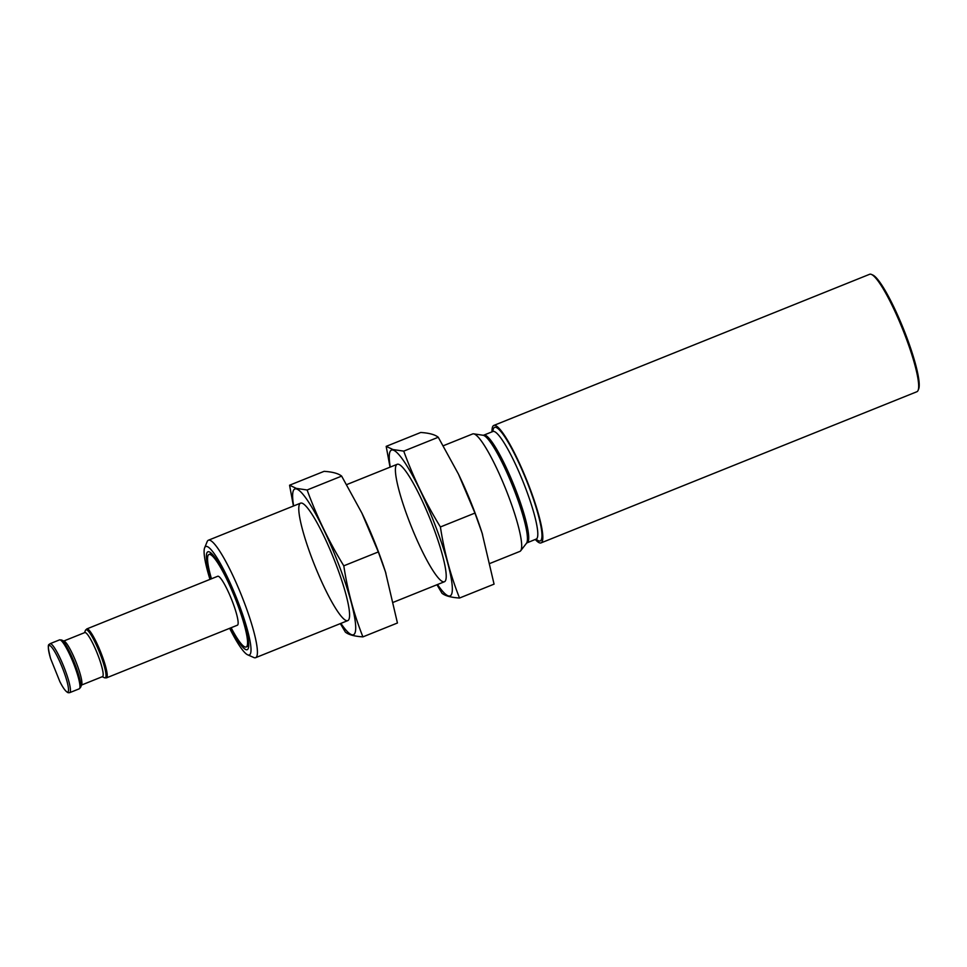 <?xml version="1.0" encoding="UTF-8"?>
<svg xmlns="http://www.w3.org/2000/svg" width="967" height="967" viewBox="0 0 967 967"><rect width="100%" height="100%" fill="white"/><g stroke="black" fill="none" stroke-linecap="round" stroke-linejoin="round"><path stroke-width="1.45" d="M61.477 639.973L64.221 641.181A23.74 3.795 68.1 0 1 75.909 661.73A23.74 3.795 68.1 0 1 81.699 684.648L80.563 687.416A25.916 4.146 68.1 0 0 74.241 662.395A25.916 4.146 68.1 0 0 61.477 639.973L59.531 639.888A26.375 4.219 68.1 0 1 73.287 662.782A26.375 4.219 68.1 0 1 79.209 688.83L80.563 687.416M63.822 641L84.794 632.575A23.74 3.795 68.1 0 1 97.171 653.172A23.74 3.795 68.1 0 1 102.502 676.622L81.53 685.047M86.825 628.913L217.72 576.272A26.375 4.219 68.1 0 1 231.476 599.165A26.375 4.219 68.1 0 1 237.399 625.202L106.503 677.855L104.557 677.77A25.916 4.146 68.1 0 0 104.774 677.843A25.916 4.146 68.1 0 0 99.275 651.734A25.916 4.146 68.1 0 0 85.471 630.327L86.825 628.913A26.375 4.219 68.1 0 1 100.58 651.806A26.375 4.219 68.1 0 1 106.503 677.855M211.447 578.786A49.849 7.966 68.1 0 1 208.957 554.49A49.849 7.966 68.1 0 1 234.957 597.763A49.849 7.966 68.1 0 1 246.162 646.983A49.849 7.966 68.1 0 1 245.135 647.008A49.849 7.966 68.1 0 1 231.125 627.728M210.939 578.991A52.75 8.437 68.1 0 1 207.881 551.794A52.75 8.437 68.1 0 1 235.38 597.594A52.75 8.437 68.1 0 1 247.238 649.679A52.75 8.437 68.1 0 1 246.162 649.703A52.75 8.437 68.1 0 1 230.63 627.934M209.984 579.378A58.443 9.344 68.1 0 1 204.641 547.793A58.443 9.344 68.1 0 1 235.767 596.107A58.443 9.344 68.1 0 1 248.168 654.985A58.443 9.344 68.1 0 1 247.673 654.816A58.443 9.344 68.1 0 1 229.662 628.32M204.641 547.793L207.18 541.605A63.302 10.117 68.1 0 1 208.388 540.227A63.302 10.117 68.1 0 1 241.399 595.176A63.302 10.117 68.1 0 1 255.626 657.681A63.302 10.117 68.1 0 1 254.321 657.705A63.302 10.117 68.1 0 1 253.789 657.512L247.673 654.816M443.297 445.751L472.67 433.941A63.302 10.117 68.1 0 1 473.649 433.845A63.302 10.117 68.1 0 1 505.668 488.891A63.302 10.117 68.1 0 1 520.681 550.779A63.302 10.117 68.1 0 1 519.908 551.395L490.209 563.338M492.022 431.838A63.302 10.117 68.1 0 1 493.799 425.444A63.302 10.117 68.1 0 1 526.81 480.394A63.302 10.117 68.1 0 1 541.037 542.898A63.302 10.117 68.1 0 1 539.743 542.922A63.302 10.117 68.1 0 1 535.319 539.513M493.799 425.444L869.647 274.277A63.302 10.117 68.1 0 1 871.485 274.447A63.302 10.117 68.1 0 1 902.658 329.239A63.302 10.117 68.1 0 1 918.094 390.354A63.302 10.117 68.1 0 1 916.885 391.732L541.037 542.898M871.485 274.447L872.814 275.039A62.239 9.948 68.1 0 1 903.468 328.913A62.239 9.948 68.1 0 1 918.65 389.012L918.094 390.354M293.654 505.934A78.593 12.571 68.1 0 1 296.47 488.927A78.593 12.571 68.1 0 1 345.823 584.394A78.593 12.571 68.1 0 1 340.892 623.389M301.861 503.13A63.302 10.117 68.1 0 1 302.393 503.311A63.302 10.117 68.1 0 1 333.567 558.104A63.302 10.117 68.1 0 1 349.002 619.218A63.302 10.117 68.1 0 1 315.29 566.892A63.302 10.117 68.1 0 1 301.861 503.13M340.336 623.606L345.364 632.104C348.579 634.739 354.43 636.322 362.915 636.878C353.934 614.238 347.564 590.559 343.793 565.828C328.961 541.593 316.741 516.318 307.119 489.991L296.361 488.395L289.568 485.216L293.424 506.031M289.568 485.216L324.09 471.34C332.515 471.872 338.365 473.467 341.641 476.102L361.851 513.018L378.315 551.939L385.47 571.92L397.437 623.002L362.915 636.878M361.9 513.114A78.593 12.571 68.1 0 1 361.948 513.199A78.593 12.571 68.1 0 1 385.132 570.856A78.593 12.571 68.1 0 1 385.942 573.395M378.315 551.939L343.793 565.828M341.641 476.102L307.119 489.991M390.269 467.073A78.593 12.571 68.1 0 1 393.085 450.066A78.593 12.571 68.1 0 1 442.451 545.545A78.593 12.571 68.1 0 1 437.507 584.527M398.477 464.269A63.302 10.117 68.1 0 1 399.02 464.462A63.302 10.117 68.1 0 1 430.194 519.243A63.302 10.117 68.1 0 1 445.63 580.357A63.302 10.117 68.1 0 1 411.918 528.042A63.302 10.117 68.1 0 1 398.477 464.269M436.951 584.757L441.992 593.255C445.207 595.877 451.057 597.473 459.53 598.029C450.562 575.389 444.179 551.698 440.408 526.967C425.589 502.731 413.356 477.456 403.735 451.13L392.989 449.546L386.184 446.367L390.039 467.17M386.184 446.367L420.718 432.479C429.13 433.011 434.981 434.606 438.256 437.253L458.479 474.156L474.942 513.078L482.086 533.059L494.064 584.141L459.53 598.029M458.515 474.253A78.593 12.571 68.1 0 1 458.563 474.35A78.593 12.571 68.1 0 1 481.747 531.995A78.593 12.571 68.1 0 1 482.557 534.533M474.942 513.078L440.408 526.967M438.256 437.253L403.735 451.13M50.586 658.563C46.162 641.302 49.486 645.352 50.03 643.708A26.375 4.219 68.1 0 1 63.786 666.601A26.375 4.219 68.1 0 1 69.709 692.65L68.198 692.723C65.877 691.816 63.085 688.093 59.833 681.542L50.586 658.563A25.082 4.013 68.1 0 1 49.607 645.472A25.082 4.013 68.1 0 1 63.266 670.058A25.082 4.013 68.1 0 1 67.291 692.034M526.507 543.236L527.075 542.825A58.02 9.271 68.1 0 0 514.033 485.531A58.02 9.271 68.1 0 0 483.778 435.15L483.077 435.259A58.443 9.344 68.1 0 1 512.655 486.087A58.443 9.344 68.1 0 1 526.507 543.236L520.681 550.779M483.778 435.15L492.868 431.5A58.02 9.271 68.1 0 1 523.123 481.868A58.02 9.271 68.1 0 1 536.177 539.163A61.187 9.779 68.1 0 0 538.994 540.964A61.187 9.779 68.1 0 0 524.138 474.797A61.187 9.779 68.1 0 0 492.892 431.487M69.709 692.65L79.209 688.83M50.03 643.708L59.531 639.888M102.212 676.731L104.557 677.77M84.504 632.684L85.471 630.327M246.162 646.983L248.724 645.956M208.957 554.49L211.519 553.462M255.626 657.681L347.794 620.609M393.593 602.187L444.421 581.747M208.388 540.227L300.568 503.154M346.682 484.612L397.183 464.293M483.077 435.259L473.649 433.845M527.075 542.825L536.6 538.909M385.132 570.856L385.47 571.92M481.747 531.995L482.098 533.059"/></g></svg>
